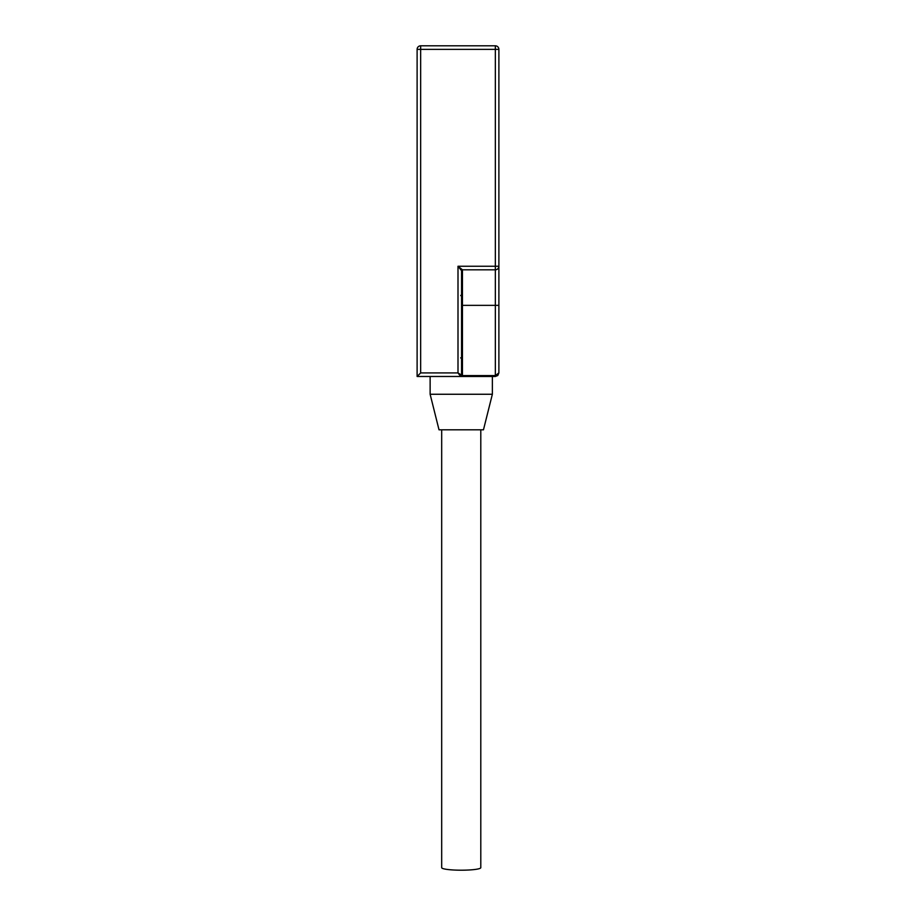<?xml version="1.0" encoding="UTF-8"?>
<svg xmlns="http://www.w3.org/2000/svg" width="916" height="916" viewBox="0 0 916 916"><rect width="100%" height="100%" fill="white"/><g stroke="black" fill="none" stroke-linecap="round" stroke-linejoin="round"><path stroke-width="1.37" d="M492.361 394.258L483.465 429.81L439.016 429.81L430.131 394.258L492.361 394.258L492.361 376.476L462.443 376.476L495.338 376.476L497.846 375.434L498.888 372.915L497.731 375.537L492.361 376.476M441.684 429.81L441.684 867.67A19.557 2.53 180 0 0 461.24 870.2A19.557 2.53 180 0 0 480.797 867.67L480.797 429.81M430.131 394.258L430.131 376.476M498.888 305.36L495.338 305.36L495.338 269.808L462.443 269.808A0.893 0.893 0 0 0 461.561 270.701L461.561 375.583A0.893 0.893 0 0 1 460.668 376.476L417.112 376.476L417.112 49.361A3.561 3.561 0 0 1 420.662 45.8L495.338 45.8A3.561 3.561 0 0 1 498.888 49.361L498.888 372.915L495.338 375.583L495.338 305.36L462.443 305.36L462.443 375.583L495.338 375.583L495.338 376.476L497.731 375.537L495.338 376.476M417.112 376.476L420.662 372.915L458 372.915L460.668 376.476L462.443 376.476L462.443 375.583L458 372.915L458 266.247L462.443 269.808L462.443 305.36L461.561 305.36M495.338 269.808A3.561 3.561 0 0 0 498.888 266.247A3.561 3.561 0 0 1 495.338 269.808L495.338 49.361L420.662 49.361L420.662 372.915M461.561 270.701L458 266.247L498.888 266.247M495.338 45.8L495.338 49.361L498.888 49.361M417.112 49.361L420.662 49.361L420.662 45.8M460.668 357.812L461.561 358.694M460.668 295.582L461.561 294.7"/></g></svg>

